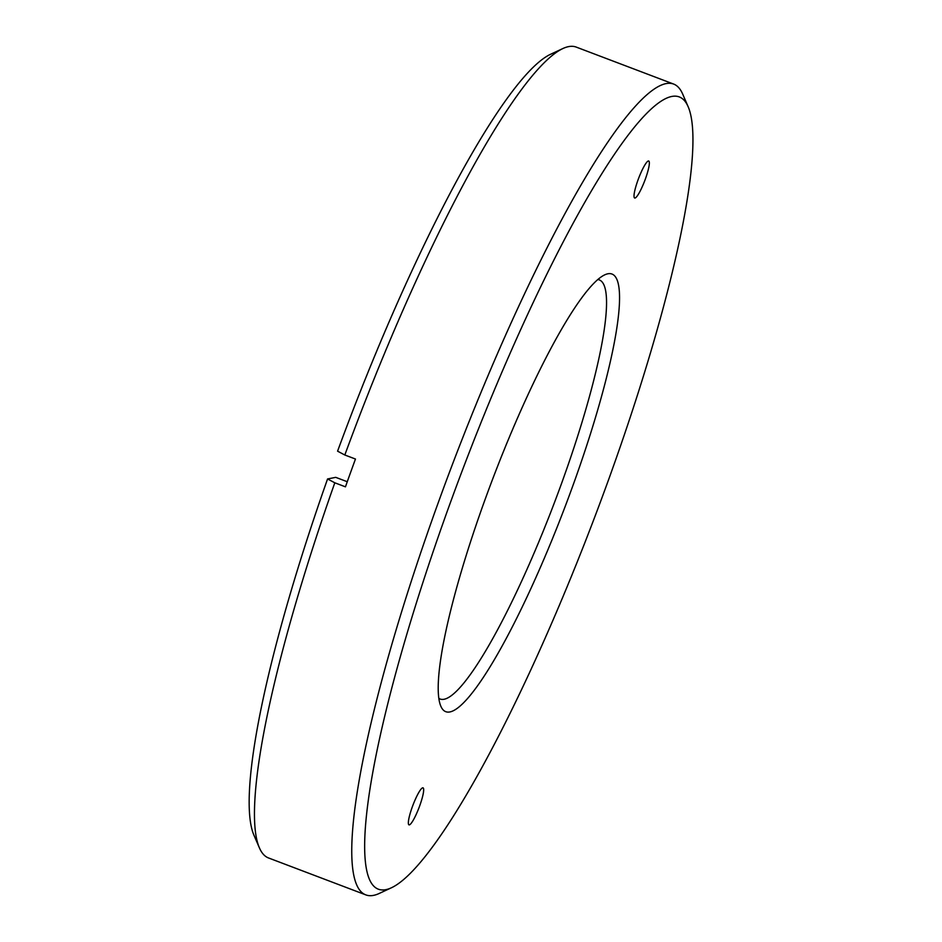 <?xml version="1.0" encoding="UTF-8"?>
<svg xmlns="http://www.w3.org/2000/svg" width="942" height="942" viewBox="0 0 942 942"><rect width="100%" height="100%" fill="white"/><g stroke="black" fill="none" stroke-linecap="round" stroke-linejoin="round"><path stroke-width="1.41" d="M609.58 476.935A423.747 70.179 -69.2 0 1 391.648 887.67A423.747 70.179 -69.2 0 1 463.24 468.033A423.747 70.179 -69.2 0 1 688.084 106.564A423.747 70.179 -69.2 0 1 609.58 476.935M484.259 501.768A234.063 38.763 110.8 0 0 440.891 706.347A234.063 38.763 110.8 0 0 565.094 506.69A234.063 38.763 110.8 0 0 604.623 274.899A234.063 38.763 110.8 0 0 484.259 501.768M637.911 180.263A19.794 3.273 110.8 0 0 634.661 198.02A19.794 3.273 110.8 0 0 644.752 180.676A19.794 3.273 110.8 0 0 648.708 161.011A19.794 3.273 110.8 0 0 637.911 180.263M412.243 807.094A19.794 3.273 110.8 0 0 408.993 824.862A19.794 3.273 110.8 0 0 419.072 807.518A19.794 3.273 110.8 0 0 423.029 787.842A19.794 3.273 110.8 0 0 412.243 807.094M688.084 106.564L682.679 94.07A433.65 71.816 110.8 0 0 673.577 84.038A433.65 71.816 110.8 0 0 432.142 519.737A433.65 71.816 110.8 0 0 365.861 894.9A433.65 71.816 110.8 0 0 379.32 893.416L391.648 887.67M438.854 698.352A224.161 37.127 110.8 0 0 440.185 699.046A224.161 37.127 110.8 0 0 554.426 502.639A224.161 37.127 110.8 0 0 599.253 279.892A224.161 37.127 110.8 0 0 597.793 279.527M673.577 84.038L576.245 47.1A433.65 71.816 110.8 0 0 562.786 48.584A433.65 71.816 110.8 0 0 344.819 454.998L355.464 459.037A433.65 71.816 -69.2 0 0 345.455 486.837L334.81 482.799A433.65 71.816 110.8 0 0 259.439 847.93A433.65 71.816 110.8 0 0 268.529 857.962L365.861 894.9M562.786 48.584L550.458 54.33A423.747 70.179 110.8 0 0 337.577 451.171L344.819 454.998M334.81 482.799L327.569 478.96A423.747 70.179 110.8 0 0 254.034 835.436L259.439 847.93M327.569 478.96L335.717 477.347L347.268 481.727"/></g></svg>

